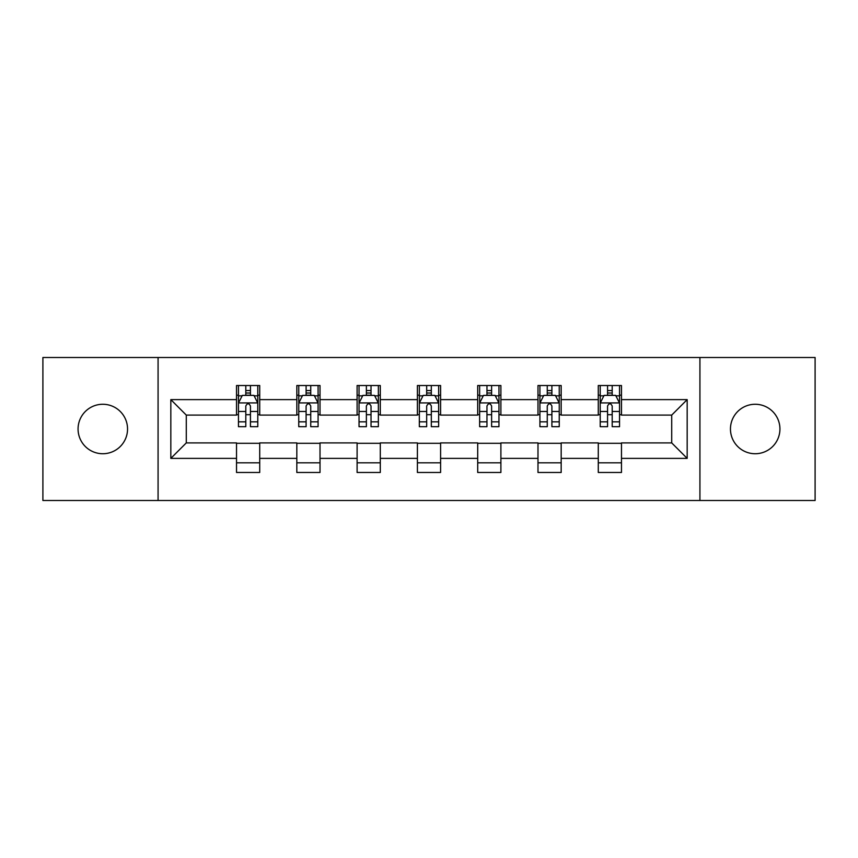 <?xml version="1.0" encoding="UTF-8"?>
<svg xmlns="http://www.w3.org/2000/svg" width="858" height="858" viewBox="0 0 858 858"><rect width="100%" height="100%" fill="white"/><g stroke="black" fill="none" stroke-linecap="round" stroke-linejoin="round"><path stroke-width="1.29" d="M755.19 404.268A24.732 24.732 0 0 0 730.458 429A24.732 24.732 0 0 0 755.19 453.732A24.732 24.732 0 0 0 779.933 429A24.732 24.732 0 0 0 755.19 404.268M102.81 404.268A24.732 24.732 0 0 0 78.067 429A24.732 24.732 0 0 0 102.81 453.732A24.732 24.732 0 0 0 127.542 429A24.732 24.732 0 0 0 102.81 404.268M699.924 500.504L815.1 500.504L815.1 357.496L699.924 357.496L699.924 500.504L158.076 500.504L158.076 357.496L42.9 357.496L42.9 500.504L158.076 500.504M699.924 357.496L158.076 357.496M621.471 399.624L621.471 385.521L598.283 385.521L598.283 399.624L561.175 399.624L561.175 385.521L537.987 385.521L537.987 399.624L500.89 399.624L500.89 385.521L477.702 385.521L477.702 399.624L440.594 399.624L440.594 385.521L417.406 385.521L417.406 399.624L380.298 399.624L380.298 385.521L357.11 385.521L357.11 399.624L320.013 399.624L320.013 385.521L296.825 385.521L296.825 399.624L259.717 399.624L259.717 385.521L236.529 385.521L236.529 399.624L170.828 399.624L170.828 458.376L186.283 442.91L236.529 442.91L236.529 472.479L259.717 472.479L259.717 442.91L296.825 442.91L296.825 472.479L320.013 472.479L320.013 442.91L357.11 442.91L357.11 472.479L380.298 472.479L380.298 442.91L417.406 442.91L417.406 472.479L440.594 472.479L440.594 442.91L477.702 442.91L477.702 472.479L500.89 472.479L500.89 442.91L537.987 442.91L537.987 472.479L561.175 472.479L561.175 442.91L598.283 442.91L598.283 472.479L621.471 472.479L621.471 442.91L671.717 442.91L671.717 415.09L621.471 415.09L621.471 399.624L687.172 399.624L687.172 458.376L621.471 458.376M598.283 458.376L561.175 458.376M537.987 458.376L500.89 458.376M477.702 458.376L440.594 458.376M417.406 458.376L380.298 458.376M357.11 458.376L320.013 458.376M296.825 458.376L259.717 458.376M236.529 458.376L170.828 458.376M598.283 399.624L598.283 415.09L561.175 415.09L561.175 399.624M537.987 399.624L537.987 415.09L500.89 415.09L500.89 399.624M477.702 399.624L477.702 415.09L440.594 415.09L440.594 399.624M417.406 399.624L417.406 415.09L380.298 415.09L380.298 399.624M357.11 399.624L357.11 415.09L320.013 415.09L320.013 399.624M296.825 399.624L296.825 415.09L259.717 415.09L259.717 399.624M236.529 399.624L236.529 415.09L186.283 415.09L170.828 399.624M186.283 415.09L186.283 442.91M687.172 458.376L671.717 442.91M671.717 415.09L687.172 399.624M236.529 395.184L238.46 395.184M245.806 395.184L250.439 395.184M257.786 395.184L259.717 395.184M236.529 414.704L238.46 414.704M245.806 414.704L250.439 414.704M257.786 414.704L259.717 414.704M236.529 443.296L259.717 443.296M236.529 462.816L259.717 462.816M296.825 443.296L320.013 443.296M296.825 462.816L320.013 462.816M296.825 395.184L298.756 395.184M306.102 395.184L310.735 395.184M318.082 395.184L320.013 395.184M296.825 414.704L298.756 414.704M306.102 414.704L310.735 414.704M318.082 414.704L320.013 414.704M357.11 443.296L380.298 443.296M357.11 462.816L380.298 462.816M357.11 395.184L359.041 395.184M366.387 395.184L371.031 395.184M378.367 395.184L380.298 395.184M357.11 414.704L359.041 414.704M366.387 414.704L371.031 414.704M378.367 414.704L380.298 414.704M417.406 443.296L440.594 443.296M417.406 462.816L440.594 462.816M417.406 395.184L419.337 395.184M426.683 395.184L431.317 395.184M438.663 395.184L440.594 395.184M417.406 414.704L419.337 414.704M426.683 414.704L431.317 414.704M438.663 414.704L440.594 414.704M477.702 443.296L500.89 443.296M477.702 462.816L500.89 462.816M477.702 395.184L479.633 395.184M486.969 395.184L491.613 395.184M498.959 395.184L500.89 395.184M477.702 414.704L479.633 414.704M486.969 414.704L491.613 414.704M498.959 414.704L500.89 414.704M537.987 443.296L561.175 443.296M537.987 462.816L561.175 462.816M537.987 395.184L539.918 395.184M547.265 395.184L551.898 395.184M559.244 395.184L561.175 395.184M537.987 414.704L539.918 414.704M547.265 414.704L551.898 414.704M559.244 414.704L561.175 414.704M598.283 443.296L621.471 443.296M598.283 462.816L621.471 462.816M598.283 395.184L600.214 395.184M607.561 395.184L612.194 395.184M619.54 395.184L621.471 395.184M598.283 414.704L600.214 414.704M607.561 414.704L612.194 414.704M619.54 414.704L621.471 414.704M250.439 390.54L245.806 390.54M257.786 421.836L250.439 421.836L250.439 426.683L257.786 426.683L257.786 403.11L253.925 395.377L242.331 395.377L238.46 403.11L238.46 426.683L245.806 426.683L245.806 421.836L238.46 421.836M238.46 403.11L238.46 385.521M257.786 403.11L257.786 385.521M245.806 395.377L245.806 385.521M250.439 385.521L250.439 395.377M250.439 421.836L250.439 406.006C248.895 403.024 247.351 403.024 245.806 406.006L245.806 421.836M310.735 390.54L306.102 390.54M318.082 421.836L310.735 421.836L310.735 426.683L318.082 426.683L318.082 403.11L314.21 395.377L302.617 395.377L298.756 403.11L298.756 426.683L306.102 426.683L306.102 421.836L298.756 421.836M298.756 403.11L298.756 385.521M318.082 403.11L318.082 385.521M306.102 395.377L306.102 385.521M310.735 385.521L310.735 395.377M310.735 421.836L310.735 406.006C309.191 403.024 307.647 403.024 306.102 406.006L306.102 421.836M371.031 390.54L366.387 390.54M378.367 421.836L371.031 421.836L371.031 426.683L378.367 426.683L378.367 403.11L374.506 395.377L362.913 395.377L359.041 403.11L359.041 426.683L366.387 426.683L366.387 421.836L359.041 421.836M359.041 403.11L359.041 385.521M378.367 403.11L378.367 385.521M366.387 395.377L366.387 385.521M371.031 385.521L371.031 395.377M371.031 421.836L371.031 406.006C369.487 403.024 367.943 403.024 366.387 406.006L366.387 421.836M431.317 390.54L426.683 390.54M438.663 421.836L431.317 421.836L431.317 426.683L438.663 426.683L438.663 403.11L434.802 395.377L423.198 395.377L419.337 403.11L419.337 426.683L426.683 426.683L426.683 421.836L419.337 421.836M419.337 403.11L419.337 385.521M438.663 403.11L438.663 385.521M426.683 395.377L426.683 385.521M431.317 385.521L431.317 395.377M431.317 421.836L431.317 406.006C429.772 403.024 428.228 403.024 426.683 406.006L426.683 421.836M491.613 390.54L486.969 390.54M498.959 421.836L491.613 421.836L491.613 426.683L498.959 426.683L498.959 403.11L495.087 395.377L483.494 395.377L479.633 403.11L479.633 426.683L486.969 426.683L486.969 421.836L479.633 421.836M479.633 403.11L479.633 385.521M498.959 403.11L498.959 385.521M486.969 395.377L486.969 385.521M491.613 385.521L491.613 395.377M491.613 421.836L491.613 406.006C490.068 403.024 488.524 403.024 486.969 406.006L486.969 421.836M551.898 390.54L547.265 390.54M559.244 421.836L551.898 421.836L551.898 426.683L559.244 426.683L559.244 403.11L555.383 395.377L543.79 395.377L539.918 403.11L539.918 426.683L547.265 426.683L547.265 421.836L539.918 421.836M539.918 403.11L539.918 385.521M559.244 403.11L559.244 385.521M547.265 395.377L547.265 385.521M551.898 385.521L551.898 395.377M551.898 421.836L551.898 406.006C550.364 403.024 548.809 403.024 547.265 406.006L547.265 421.836M612.194 390.54L607.561 390.54M619.54 421.836L612.194 421.836L612.194 426.683L619.54 426.683L619.54 403.11L615.669 395.377L604.075 395.377L600.214 403.11L600.214 426.683L607.561 426.683L607.561 421.836L600.214 421.836M600.214 403.11L600.214 385.521M619.54 403.11L619.54 385.521M607.561 395.377L607.561 385.521M612.194 385.521L612.194 395.377M612.194 421.836L612.194 406.006C610.649 403.024 609.105 403.024 607.561 406.006L607.561 421.836M257.69 402.917L238.556 402.917M238.46 395.838L242.095 395.838M254.15 395.838L257.786 395.838M245.806 411.475L238.46 411.475M257.786 411.475L250.439 411.475M250.439 393.007L245.806 393.007M317.986 402.917L298.852 402.917M298.756 395.838L302.391 395.838M314.446 395.838L318.082 395.838M306.102 411.475L298.756 411.475M318.082 411.475L310.735 411.475M310.735 393.007L306.102 393.007M378.271 402.917L359.137 402.917M359.041 395.838L362.677 395.838M374.742 395.838L378.367 395.838M366.387 411.475L359.041 411.475M378.367 411.475L371.031 411.475M371.031 393.007L366.387 393.007M438.567 402.917L419.433 402.917M419.337 395.838L422.973 395.838M435.027 395.838L438.663 395.838M426.683 411.475L419.337 411.475M438.663 411.475L431.317 411.475M431.317 393.007L426.683 393.007M498.863 402.917L479.729 402.917M479.633 395.838L483.258 395.838M495.323 395.838L498.959 395.838M486.969 411.475L479.633 411.475M498.959 411.475L491.613 411.475M491.613 393.007L486.969 393.007M559.148 402.917L540.014 402.917M539.918 395.838L543.554 395.838M555.609 395.838L559.244 395.838M547.265 411.475L539.918 411.475M559.244 411.475L551.898 411.475M551.898 393.007L547.265 393.007M619.444 402.917L600.31 402.917M600.214 395.838L603.85 395.838M615.905 395.838L619.54 395.838M607.561 411.475L600.214 411.475M619.54 411.475L612.194 411.475M612.194 393.007L607.561 393.007"/></g></svg>
